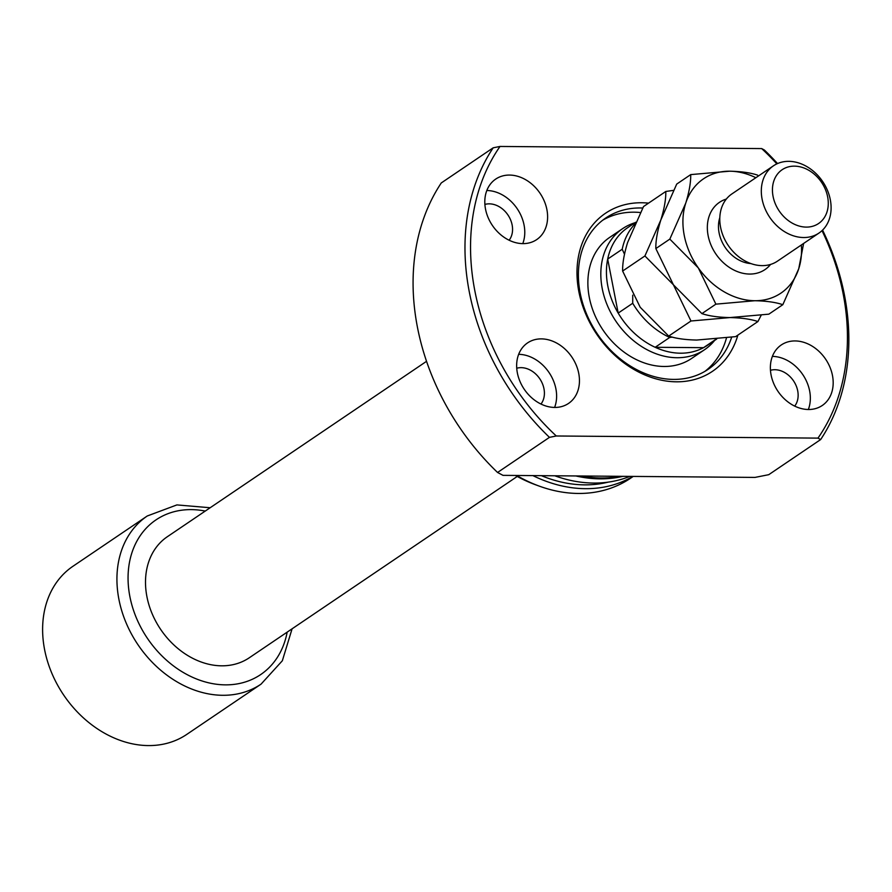 <?xml version="1.0" encoding="UTF-8"?>
<svg xmlns="http://www.w3.org/2000/svg" width="892" height="892" viewBox="0 0 892 892"><rect width="100%" height="100%" fill="white"/><g stroke="black" fill="none" stroke-linecap="round" stroke-linejoin="round"><path stroke-width="1.34" d="M714.603 340.454A73.088 57.501 -124.1 0 1 704.591 349.686A73.088 57.501 -124.1 0 1 602.245 288.651A73.088 57.501 -124.1 0 1 622.672 228.62A73.088 57.501 -124.1 0 1 634.948 222.755M716.689 339.049L707.323 345.382A71.059 55.906 -124.1 0 1 703.52 347.679L655.174 347.289A71.059 55.906 -124.1 0 1 618.189 313.092L607.686 259.081A71.059 55.906 55.9 0 0 607.82 286.042A71.059 55.906 55.9 0 0 618.189 313.092L632.718 303.258L632.729 295.163M624.478 254.187L622.215 249.247L607.686 259.081A71.059 55.906 -124.1 0 1 627.678 227.672L635.706 222.242M517.248 476.451L249.292 657.772A73.088 57.501 -124.1 0 1 146.935 596.748A73.088 57.501 -124.1 0 1 167.361 536.705L426.554 361.316M44.6 649.644A101.51 79.867 -124.1 0 1 72.966 566.264L147.28 515.977A101.51 79.867 -124.1 0 0 118.915 599.357A101.51 79.867 -124.1 0 0 261.066 684.131L186.751 734.417A101.51 79.867 -124.1 0 1 44.6 649.644M672.356 337.12L669.702 337.455L655.174 347.289A71.059 55.906 55.9 0 0 703.52 347.679L716.22 339.094M669.702 337.455A71.059 55.906 -124.1 0 1 632.718 303.258M622.215 249.247A71.059 55.906 -124.1 0 1 634.859 224.093M737.862 335.124A95.422 75.073 -124.1 0 1 656.367 378.966A95.422 75.073 -124.1 0 1 578.852 291.628A95.422 75.073 -124.1 0 1 648.551 203.142M642.731 208.037A91.363 71.884 55.9 0 0 605.713 218.027A91.363 71.884 55.9 0 0 580.179 293.067A91.363 71.884 55.9 0 0 708.114 369.355A91.363 71.884 55.9 0 0 731.652 337.221M622.672 228.62L609.727 237.372A73.088 57.501 55.9 0 0 589.3 297.404A73.088 57.501 55.9 0 0 691.646 358.439L704.591 349.686M704.936 371.362A91.363 71.884 55.9 0 0 726.478 337.923M794.694 406.128A22.333 17.572 55.9 0 0 797.704 390.83A22.333 17.572 55.9 0 0 770.465 370.303M540.976 404.065A22.333 17.572 55.9 0 0 543.975 388.767A22.333 17.572 55.9 0 0 516.736 368.24M509.131 240.238A22.333 17.572 55.9 0 0 512.131 224.951A22.333 17.572 55.9 0 0 484.891 204.424M485.516 209.096A36.55 28.756 55.9 0 0 536.683 239.614A36.55 28.756 55.9 0 0 546.896 209.598A36.55 28.756 55.9 0 0 495.729 179.08A36.55 28.756 55.9 0 0 485.516 209.096M522.768 243.627A36.55 28.756 55.9 0 0 524.061 225.04A36.55 28.756 55.9 0 0 486.82 190.509M517.36 372.912A36.55 28.756 55.9 0 0 568.527 403.429A36.55 28.756 55.9 0 0 578.741 373.413A36.55 28.756 55.9 0 0 527.573 342.896A36.55 28.756 55.9 0 0 517.36 372.912M554.601 407.443A36.55 28.756 55.9 0 0 555.906 388.867A36.55 28.756 55.9 0 0 518.665 354.325M771.089 374.975A36.55 28.756 55.9 0 0 822.257 405.492A36.55 28.756 55.9 0 0 832.47 375.476A36.55 28.756 55.9 0 0 781.292 344.959A36.55 28.756 55.9 0 0 771.089 374.975M808.33 409.517A36.55 28.756 55.9 0 0 809.635 390.93A36.55 28.756 55.9 0 0 772.383 356.387M817.975 438.117L820.651 439.566L768.759 474.678L755 477.41L503.01 475.358L497.558 472.47A223.323 175.702 55.9 0 1 441.284 182.938L493.176 147.816L500.011 146.455A219.265 172.513 55.9 0 0 474.834 290.781A219.265 172.513 55.9 0 0 556.285 435.987L817.975 438.117A219.265 172.513 55.9 0 0 822.011 230.638M493.176 147.816A223.323 175.702 55.9 0 0 469.348 292.163A223.323 175.702 55.9 0 0 549.461 437.359L556.285 435.987M820.651 439.566A223.323 175.702 55.9 0 0 844.479 295.219A223.323 175.702 55.9 0 0 822.569 230.103M497.558 472.47L549.461 437.359M777.545 163.559A223.323 175.702 55.9 0 0 764.377 150.023L761.69 148.585A219.265 172.513 55.9 0 1 776.843 163.872M500.011 146.455L761.69 148.585M515.453 475.458A133.365 104.933 55.9 0 0 535.635 484.802L539.314 486.14A138.059 108.612 55.9 0 0 630.499 478.268L633.22 476.417M516.68 475.469A138.059 108.612 55.9 0 0 539.314 486.14M532.881 475.603A138.059 108.612 55.9 0 0 632.907 476.417M541.399 475.67A134.001 105.423 55.9 0 0 608.277 482.115M554.779 475.782A138.059 108.612 55.9 0 0 629.841 476.395M575.808 475.949A138.059 108.612 55.9 0 0 622.928 476.339M581.261 475.993A138.059 108.612 55.9 0 0 620.286 476.317M640.423 212.53A91.363 71.884 55.9 0 0 602.669 220.235M773.453 165.812L731.931 193.899A40.608 31.945 55.9 0 0 723.445 236.625A40.608 31.945 55.9 0 0 762.091 265.626A40.608 31.945 55.9 0 0 777.445 261.155L818.956 233.068A40.608 31.945 -124.1 0 1 803.614 237.528A40.608 31.945 -124.1 0 1 764.968 208.527A40.608 31.945 -124.1 0 1 773.453 165.812A40.608 31.945 -124.1 0 1 788.796 161.34A40.608 31.945 -124.1 0 1 827.442 190.342A40.608 31.945 -124.1 0 1 818.956 233.068M806.279 227.103A32.48 25.556 55.9 0 0 827.642 196.853A32.48 25.556 55.9 0 0 794.438 166.146A32.48 25.556 55.9 0 0 773.074 196.407A32.48 25.556 55.9 0 0 806.279 227.103M673.471 190.375L665.8 191.468C665.967 199.206 664.306 208.717 660.816 220.023L644.916 255.959L673.404 284.782L690.977 320.997L729.912 317.574C741.542 317.831 750.886 319.146 757.921 321.544L761.177 315.255M757.921 321.544L735.632 336.63L696.697 340.053C685.067 339.807 675.735 338.481 668.688 336.083L640.2 307.261L622.627 271.045C622.46 263.318 624.121 253.796 627.611 242.501L643.511 206.554L665.8 191.468M644.916 255.959L622.627 271.045M690.977 320.997L668.688 336.083M755.847 177.72A69.03 54.312 55.9 0 0 729.645 171.197A69.03 54.312 55.9 0 0 685.736 203.164L669.825 239.112L698.324 267.935L715.886 304.15L754.822 300.727C766.406 300.961 775.75 302.288 782.83 304.685L768.848 314.162L729.912 317.574C718.328 317.34 708.984 316.013 701.904 313.616L673.404 284.782L655.843 248.578C655.676 240.84 657.337 231.329 660.816 220.023L676.716 184.087L690.709 174.609C690.876 182.347 689.215 191.858 685.736 203.164A69.03 54.312 55.9 0 0 698.324 267.935A69.03 54.312 55.9 0 0 754.822 300.727A69.03 54.312 55.9 0 0 798.741 268.748A69.03 54.312 55.9 0 0 801.362 244.977M782.83 304.685L798.741 268.748L803.625 243.449M757.654 175.155C750.596 172.758 741.252 171.442 729.645 171.197L690.709 174.609M669.825 239.112L655.843 248.578M715.886 304.15L701.904 313.616M287.168 632.138A93.392 73.479 -124.1 0 1 209.341 682.971A93.392 73.479 -124.1 0 1 129.886 596.603A93.392 73.479 -124.1 0 1 205.249 511.071M770.577 264.433A40.608 31.945 -124.1 0 1 749.637 274.056A40.608 31.945 -124.1 0 1 709.374 240.595A40.608 31.945 -124.1 0 1 726.344 199.061M719.822 217.637A32.48 25.556 55.9 0 0 750.908 263.575M210.166 507.749L176.884 504.917L147.28 515.977M292.085 628.815L282.34 660.76L261.066 684.131"/></g></svg>
